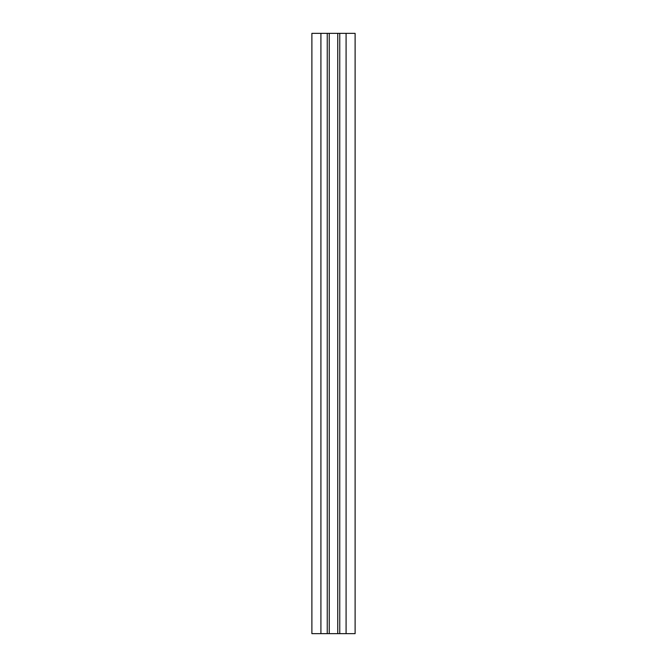 <?xml version="1.0" encoding="UTF-8"?>
<svg xmlns="http://www.w3.org/2000/svg" width="667" height="667" viewBox="0 0 667 667"><rect width="100%" height="100%" fill="white"/><g stroke="black" fill="none" stroke-linecap="round" stroke-linejoin="round"><path stroke-width="1" d="M327.247 33.35L311.889 33.35L311.889 633.65L355.111 633.65L355.111 33.35L327.247 33.35L327.247 633.65M339.753 33.35L339.753 633.65M320.91 33.35L320.91 633.65M329.248 33.35L329.248 633.65M337.752 33.35L337.752 633.65M346.09 33.35L346.09 633.65"/></g></svg>
